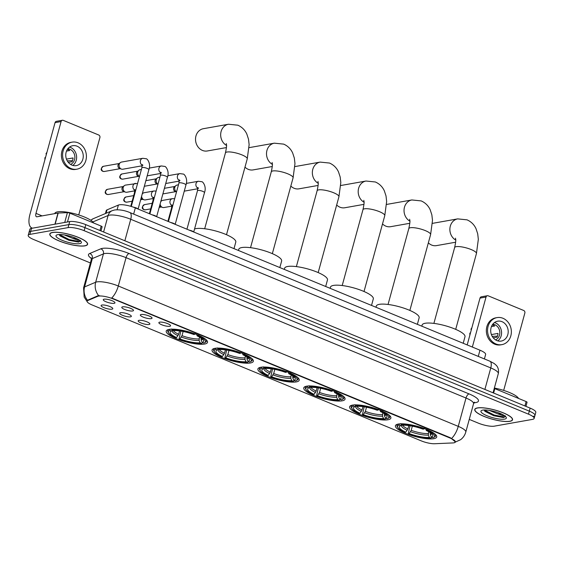<?xml version="1.0" encoding="UTF-8"?>
<svg xmlns="http://www.w3.org/2000/svg" width="564" height="564" viewBox="0 0 564 564"><rect width="100%" height="100%" fill="white"/><g stroke="black" fill="none" stroke-linecap="round" stroke-linejoin="round"><path stroke-width="0.85" d="M352.5 405.114A21.404 5.217 -164.7 0 0 349.588 406.792A21.404 5.217 -164.7 0 0 364.041 415.999A21.404 5.217 -164.7 0 0 387.969 419.764A21.404 5.217 -164.7 0 0 390.88 418.086A21.404 5.217 -164.7 0 0 376.428 408.879A21.404 5.217 -164.7 0 0 352.5 405.114M214.976 348.333A21.404 5.217 -164.7 0 0 212.064 350.004A21.404 5.217 -164.7 0 0 226.517 359.212A21.404 5.217 -164.7 0 0 250.444 362.976A21.404 5.217 -164.7 0 0 253.356 361.298A21.404 5.217 -164.7 0 0 238.903 352.091A21.404 5.217 -164.7 0 0 214.976 348.333M260.822 367.263A21.404 5.217 -164.7 0 0 257.903 368.934A21.404 5.217 -164.7 0 0 272.363 378.141A21.404 5.217 -164.7 0 0 296.283 381.906A21.404 5.217 -164.7 0 0 299.202 380.228A21.404 5.217 -164.7 0 0 284.742 371.02A21.404 5.217 -164.7 0 0 260.822 367.263M306.661 386.185A21.404 5.217 -164.7 0 0 303.749 387.863A21.404 5.217 -164.7 0 0 318.202 397.07A21.404 5.217 -164.7 0 0 342.129 400.835A21.404 5.217 -164.7 0 0 345.041 399.157A21.404 5.217 -164.7 0 0 330.589 389.95A21.404 5.217 -164.7 0 0 306.661 386.185M398.339 424.043A21.404 5.217 -164.7 0 0 395.427 425.721A21.404 5.217 -164.7 0 0 409.88 434.929A21.404 5.217 -164.7 0 0 433.808 438.686A21.404 5.217 -164.7 0 0 436.719 437.015A21.404 5.217 -164.7 0 0 422.267 427.808A21.404 5.217 -164.7 0 0 398.339 424.043M169.137 329.404A21.404 5.217 -164.7 0 0 166.225 331.075A21.404 5.217 -164.7 0 0 180.677 340.282A21.404 5.217 -164.7 0 0 204.605 344.047A21.404 5.217 -164.7 0 0 207.517 342.376A21.404 5.217 -164.7 0 0 193.064 333.162A21.404 5.217 -164.7 0 0 169.137 329.404M130.51 316.841A6.056 1.473 15.3 0 1 123.326 315.628A6.056 1.473 15.3 0 1 119.772 312.971A6.056 1.473 15.3 0 1 120.477 312.696A6.056 1.473 15.3 0 1 126.815 313.619A6.056 1.473 15.3 0 1 131.327 316.129A6.056 1.473 15.3 0 1 130.51 316.841M149.051 324.49A6.056 1.473 15.3 0 1 141.86 323.285A6.056 1.473 15.3 0 1 138.314 320.627A6.056 1.473 15.3 0 1 139.012 320.345A6.056 1.473 15.3 0 1 145.357 321.276A6.056 1.473 15.3 0 1 149.869 323.785A6.056 1.473 15.3 0 1 149.051 324.49M111.975 309.185A6.056 1.473 15.3 0 1 104.784 307.972A6.056 1.473 15.3 0 1 101.238 305.314A6.056 1.473 15.3 0 1 101.936 305.039A6.056 1.473 15.3 0 1 108.281 305.963A6.056 1.473 15.3 0 1 112.793 308.48A6.056 1.473 15.3 0 1 111.975 309.185M132.667 310.983A6.056 1.473 15.3 0 1 125.483 309.777A6.056 1.473 15.3 0 1 121.93 307.119A6.056 1.473 15.3 0 1 122.635 306.837A6.056 1.473 15.3 0 1 128.973 307.761A6.056 1.473 15.3 0 1 133.485 310.278A6.056 1.473 15.3 0 1 132.667 310.983M151.208 318.639A6.056 1.473 15.3 0 1 144.017 317.426A6.056 1.473 15.3 0 1 140.471 314.768A6.056 1.473 15.3 0 1 141.169 314.493A6.056 1.473 15.3 0 1 147.514 315.417A6.056 1.473 15.3 0 1 152.026 317.934A6.056 1.473 15.3 0 1 151.208 318.639M169.743 326.295A6.056 1.473 15.3 0 1 162.552 325.083A6.056 1.473 15.3 0 1 159.006 322.425A6.056 1.473 15.3 0 1 159.704 322.15A6.056 1.473 15.3 0 1 166.049 323.073A6.056 1.473 15.3 0 1 170.561 325.583A6.056 1.473 15.3 0 1 169.743 326.295M114.132 303.333A6.056 1.473 15.3 0 1 106.941 302.121A6.056 1.473 15.3 0 1 103.395 299.463A6.056 1.473 15.3 0 1 104.093 299.188A6.056 1.473 15.3 0 1 110.438 300.111A6.056 1.473 15.3 0 1 114.95 302.621A6.056 1.473 15.3 0 1 114.132 303.333M105.44 213.537L106.251 210.576A12.119 2.954 15.3 0 1 106.998 209.878L118.377 205.077A12.119 2.954 15.3 0 1 119.272 204.824A12.119 2.954 15.3 0 1 135.339 207.897L479.971 350.202A12.119 2.954 15.3 0 1 485.625 354.467L484.405 358.937M97.741 296.326A10.906 2.658 15.3 0 1 98.552 296.1A10.906 2.658 15.3 0 1 113.011 298.864L450.298 438.136A10.906 2.658 15.3 0 1 455.381 441.979A10.906 2.658 15.3 0 1 452.821 442.937L434.604 443.734A10.906 2.658 15.3 0 1 421.223 440.858L92.2 304.997A10.906 2.658 15.3 0 1 87.117 301.155A10.906 2.658 15.3 0 1 87.794 300.527L97.741 296.326L97.896 295.776L99.539 295.691M52.473 232.453A19.585 4.773 -164.7 0 0 49.808 233.982A19.585 4.773 -164.7 0 0 63.034 242.414A19.585 4.773 -164.7 0 0 84.924 245.855A19.585 4.773 -164.7 0 0 87.589 244.325A19.585 4.773 -164.7 0 0 74.363 235.893A19.585 4.773 -164.7 0 0 52.473 232.453M477.419 407.92A19.585 4.773 -164.7 0 0 474.754 409.45A19.585 4.773 -164.7 0 0 487.98 417.882A19.585 4.773 -164.7 0 0 509.877 421.322A19.585 4.773 -164.7 0 0 512.542 419.785A19.585 4.773 -164.7 0 0 499.316 411.36A19.585 4.773 -164.7 0 0 477.419 407.92M87.138 301.606L84.177 297.094L83.585 287.844A16.152 3.934 15.3 0 1 84.586 286.914L95.676 282.226A16.152 3.934 15.3 0 1 96.867 281.894A16.152 3.934 15.3 0 1 118.299 285.997A14.135 6.267 112.4 0 1 111.7 298.018L450.396 437.763L455.402 441.887M98.665 295.649L98.672 295.649A14.135 13.099 67.1 0 1 95.676 282.226L103.431 253.892L92.341 258.573A16.152 3.934 -164.7 0 0 91.333 259.51L91.171 257.678M469.255 419.39L478.209 423.092A12.119 2.954 -164.7 0 0 494.275 426.165L532.501 419.383A12.119 2.954 -164.7 0 0 534.143 418.432L534.975 415.407A12.119 2.954 -164.7 0 0 529.321 411.142L84.967 227.666A12.119 2.954 -164.7 0 0 68.893 224.592L30.675 231.374A12.119 2.954 -164.7 0 0 29.025 232.319A12.119 2.954 -164.7 0 1 30.675 231.374L68.893 224.592A12.119 2.954 -164.7 0 1 84.967 227.666L529.321 411.142A12.119 2.954 -164.7 0 1 534.975 415.407A12.119 2.954 -164.7 0 1 533.325 416.359M91.417 258.46A20.191 4.921 15.3 0 1 89.725 253.497A4.04 3.744 -112.9 0 1 92.341 258.573L84.586 286.914A14.135 13.099 67.1 0 0 87.519 300.267L97.896 295.776M534.143 418.432A12.119 2.954 -164.7 0 0 528.496 414.166L84.142 230.683A12.119 2.954 -164.7 0 0 68.068 227.609L29.85 234.391A12.119 2.954 -164.7 0 0 28.2 235.343A12.119 2.954 -164.7 0 0 33.854 239.608L90.395 262.958M534.975 415.407L535.8 412.39A12.119 2.954 -164.7 0 0 530.146 408.117L85.791 224.641A12.119 2.954 -164.7 0 0 69.725 221.567L31.499 228.349A12.119 2.954 -164.7 0 0 29.857 229.294L28.2 235.343M84.762 245.784A19.387 4.723 -164.7 0 0 87.399 244.268A19.387 4.723 -164.7 0 0 74.307 235.928A19.387 4.723 -164.7 0 0 52.635 232.523A19.387 4.723 -164.7 0 0 49.999 234.039A19.387 4.723 -164.7 0 0 63.09 242.379A19.387 4.723 -164.7 0 0 84.762 245.784M93.596 222.97A20.191 4.921 -164.7 0 0 78.128 214.75A20.191 4.921 -164.7 0 0 57.549 211.845A20.191 4.921 -164.7 0 0 54.807 213.425L54.743 213.636M80.335 240.327L78.072 240.236L72.608 238.29A9.13 2.221 -164.7 0 0 76.605 238.579M72.608 238.29L64.303 234.913M72.615 237L70.063 236.203M59.121 234.518L60.087 235.928L68.857 240.278L78.53 242.097L80.504 241.117M57.789 234.652A13.169 3.208 -164.7 0 0 56.619 235.012A13.169 3.208 -164.7 0 0 63.387 240.807A13.169 3.208 -164.7 0 0 79.609 243.655A13.169 3.208 -164.7 0 0 81.202 241.737A13.169 3.208 -164.7 0 0 70.937 236.464A13.169 3.208 -164.7 0 0 57.789 234.652M80.525 240.99L79.038 241.484L69.189 239.559L59.347 234.504M78.53 242.097L69.027 240.158L59.763 235.604M99.962 230.493L101.167 226.093L69.88 213.171L67.476 221.962M32.578 228.159A16.152 7.163 112.4 0 1 31.817 227.948A16.152 7.163 112.4 0 1 29.934 214.447L55.053 122.635A2.016 1.741 -100.1 0 1 56.372 121.338L62.407 120.266A2.016 1.741 79.9 0 0 61.088 121.563L35.969 213.375A4.04 1.791 -67.6 0 0 36.441 216.752A4.04 1.791 -67.6 0 0 36.949 216.795L57.979 213.065A2.016 0.493 15.3 0 1 58.184 213.044L67.398 212.642A2.016 0.493 15.3 0 1 69.88 213.171M78.741 214.94L99.898 137.595A2.016 1.741 79.9 0 0 98.742 135.015L63.274 120.365A2.016 1.741 79.9 0 0 62.407 120.266M101.167 226.093A2.016 0.493 15.3 0 1 102.105 226.806L100.984 230.916M77.092 146.217A10.096 8.707 79.9 0 0 72.742 145.716A10.096 8.707 79.9 0 0 65.762 154.663A10.096 8.707 79.9 0 0 71.924 165.104A10.096 8.707 79.9 0 0 76.274 165.605A10.096 8.707 79.9 0 0 83.253 156.658A10.096 8.707 79.9 0 0 77.092 146.217M72.812 165.414A10.096 8.707 79.9 0 0 76.528 155.84A10.096 8.707 79.9 0 0 70.451 147.394A10.096 8.707 79.9 0 0 69.562 147.084M70.578 164.406A8.079 6.965 79.9 0 0 74.864 156.855A8.079 6.965 79.9 0 0 69.936 149.284A8.079 6.965 79.9 0 0 67.807 148.797M67.412 149.354A8.079 6.965 -100.1 0 1 68.124 149.601A8.079 6.965 -100.1 0 1 69.732 150.532L66.51 151.103M72.107 142.142L70.902 142.354A13.733 11.844 79.9 0 0 61.405 154.515A13.733 11.844 79.9 0 0 69.788 168.721A13.733 11.844 79.9 0 0 75.696 169.397L76.908 169.179A13.733 11.844 79.9 0 0 86.398 157.018A13.733 11.844 79.9 0 0 78.022 142.812A13.733 11.844 79.9 0 0 72.107 142.142A13.733 11.844 79.9 0 0 62.611 154.303A13.733 11.844 79.9 0 0 70.993 168.509A13.733 11.844 79.9 0 0 76.908 169.179M67.271 160.895L72.509 160.662M44.916 159.675A10.497 9.059 79.9 0 1 44.937 157.666L45.564 157.307M46.946 152.273A10.497 9.059 79.9 0 0 45.966 153.887L46.452 154.085M46.6 153.528L45.966 153.887M68.3 162.383L72.023 161.727A8.079 6.965 -100.1 0 0 73.052 157.948L66.453 159.118M509.708 421.252A19.387 4.723 -164.7 0 0 512.345 419.736A19.387 4.723 -164.7 0 0 499.253 411.396A19.387 4.723 -164.7 0 0 477.588 407.991A19.387 4.723 -164.7 0 0 474.951 409.506A19.387 4.723 -164.7 0 0 488.036 417.846A19.387 4.723 -164.7 0 0 509.708 421.252M518.542 398.431A20.191 4.921 -164.7 0 0 494.367 388.046M505.288 415.795L503.025 415.703L497.554 413.75A9.13 2.221 -164.7 0 0 501.551 414.046M497.554 413.75L489.249 410.38M497.561 412.467L495.009 411.671M484.074 409.979L485.033 411.396L493.81 415.746L503.476 417.564L505.45 416.577M482.742 410.113A13.169 3.208 -164.7 0 0 481.564 410.479A13.169 3.208 -164.7 0 0 488.332 416.274A13.169 3.208 -164.7 0 0 504.554 419.123A13.169 3.208 -164.7 0 0 506.155 417.205A13.169 3.208 -164.7 0 0 495.89 411.931A13.169 3.208 -164.7 0 0 482.742 410.113M505.471 416.458L503.983 416.951L494.142 415.026L484.293 409.972M503.476 417.564L493.972 415.626L484.709 411.071M226.524 145.449A11.308 9.757 -100.1 0 1 220.721 133.619A11.308 9.757 -100.1 0 1 228.498 124.242L203.35 128.705A11.308 9.757 79.9 0 0 195.532 138.723A11.308 9.757 79.9 0 0 202.434 150.419A11.308 9.757 79.9 0 0 207.305 150.976L226.439 147.578M202.666 342.658L201.708 343.441A19.225 4.681 -164.7 0 1 179.021 339.105L179.951 338.943A17.364 4.23 -164.7 0 0 200.157 342.806L199.092 340.459L199.473 337.06M183.145 331.505L182.003 335.679L179.951 338.943M176.61 337.561L175.679 337.723A19.225 4.681 -164.7 0 1 168.615 332.95A19.225 4.681 -164.7 0 1 170.025 330.363L171.576 331.005A17.364 4.23 -164.7 0 0 170.941 331.265A17.364 4.23 -164.7 0 0 176.61 337.561L178.661 334.297L179.585 330.913M233.997 248.639L235.787 242.09A22.215 5.414 -164.7 0 0 220.792 232.53A22.215 5.414 -164.7 0 0 195.962 228.631A22.215 5.414 -164.7 0 0 194.545 228.998M201.115 338.062L201.108 340.099L202.166 342.447L203.717 343.088A19.225 4.681 -164.7 0 0 204.506 342.771L205.458 342.27A20.029 4.879 -164.7 0 0 206.403 341.255A20.029 4.879 -164.7 0 0 205.557 339.197M179.021 339.105L180.832 331.096M169.524 329.341A20.029 4.879 -164.7 0 0 167.755 330.687A20.029 4.879 -164.7 0 0 168.051 332.034L168.615 332.95M204.506 342.771A19.225 4.681 -164.7 0 0 198.063 335.728L198.676 334.896M170.025 330.363L169.56 329.334M202.166 342.447A17.364 4.23 -164.7 0 0 203.364 340.134A17.364 4.23 -164.7 0 0 197.132 335.89L198.063 335.728M200.157 342.806L201.708 343.441M197.132 335.89L196.681 334.339M172.817 330.328L171.576 331.005M171.569 328.974L172.041 330.003A19.225 4.681 -164.7 0 1 194.721 334.346L195.334 333.514M194.721 334.346L193.79 334.508A17.364 4.23 -164.7 0 0 173.585 330.645L172.041 330.003M244.987 167.141A11.308 9.757 79.9 0 0 248.273 169.348A11.308 9.757 79.9 0 0 253.144 169.898L272.285 166.507M248.512 361.58L247.547 362.37A19.225 4.681 -164.7 0 1 224.86 358.034L225.797 357.872A17.364 4.23 -164.7 0 0 245.996 361.736L244.938 359.388L245.312 355.99M228.984 350.434L227.842 354.601L225.797 357.872M222.449 356.49L221.518 356.652A19.225 4.681 -164.7 0 1 214.454 351.88A19.225 4.681 -164.7 0 1 215.864 349.292L217.415 349.934A17.364 4.23 -164.7 0 0 216.78 350.195A17.364 4.23 -164.7 0 0 222.449 356.49L224.5 353.219L225.424 349.842M279.836 267.562L281.633 261.019A22.215 5.414 -164.7 0 0 266.631 251.459A22.215 5.414 -164.7 0 0 241.801 247.554A22.215 5.414 -164.7 0 0 238.776 249.295L238.459 250.479M246.954 356.984L246.947 359.028L248.005 361.376L249.556 362.017A19.225 4.681 -164.7 0 0 250.353 361.7L251.297 361.2A20.029 4.879 -164.7 0 0 252.242 360.184A20.029 4.879 -164.7 0 0 251.403 358.126M224.86 358.034L226.672 350.025M215.37 348.27A20.029 4.879 -164.7 0 0 213.594 349.609A20.029 4.879 -164.7 0 0 213.89 350.963L214.454 351.88M250.353 361.7A19.225 4.681 -164.7 0 0 243.909 354.657L244.515 353.825M215.864 349.292L215.399 348.256M248.005 361.376A17.364 4.23 -164.7 0 0 249.203 359.064A17.364 4.23 -164.7 0 0 242.978 354.819L243.909 354.657M245.996 361.736L247.547 362.37M242.978 354.819L242.527 353.268M218.663 349.257L217.415 349.934M217.415 347.903L217.88 348.933A19.225 4.681 -164.7 0 1 240.56 353.276L241.173 352.444M240.56 353.276L239.629 353.438A17.364 4.23 -164.7 0 0 219.424 349.574L217.88 348.933M272.37 164.371A11.308 9.757 -100.1 0 1 266.56 152.548A11.308 9.757 -100.1 0 1 274.337 143.171L249.189 147.634A11.308 9.757 79.9 0 0 249.105 147.648M290.827 186.071A11.308 9.757 79.9 0 0 294.112 188.277A11.308 9.757 79.9 0 0 298.983 188.827L318.124 185.436M294.352 380.51L293.386 381.299A19.225 4.681 -164.7 0 1 270.706 376.964L271.637 376.794A17.364 4.23 -164.7 0 0 291.835 380.658L290.777 378.317L291.158 374.919M274.83 369.357L273.688 373.53L271.637 376.794M268.288 375.412L267.357 375.582A19.225 4.681 -164.7 0 1 260.293 370.809A19.225 4.681 -164.7 0 1 261.71 368.221L263.254 368.863A17.364 4.23 -164.7 0 0 262.62 369.124A17.364 4.23 -164.7 0 0 268.288 375.412L270.339 372.148L271.263 368.771M325.682 286.491L327.472 279.941A22.215 5.414 -164.7 0 0 312.47 270.389A22.215 5.414 -164.7 0 0 287.64 266.483A22.215 5.414 -164.7 0 0 284.623 268.224L284.298 269.409M292.801 375.913L292.786 377.958L293.851 380.305L295.395 380.947A19.225 4.681 -164.7 0 0 296.192 380.629L297.136 380.122A20.029 4.879 -164.7 0 0 298.081 379.114A20.029 4.879 -164.7 0 0 297.242 377.055M270.706 376.964L272.511 368.948M261.21 367.199A20.029 4.879 -164.7 0 0 259.44 368.539A20.029 4.879 -164.7 0 0 259.736 369.892L260.293 370.809M296.192 380.629A19.225 4.681 -164.7 0 0 289.748 373.579L290.361 372.755M261.71 368.221L261.245 367.185M293.851 380.305A17.364 4.23 -164.7 0 0 295.05 377.993A17.364 4.23 -164.7 0 0 288.817 373.749L289.748 373.579M291.835 380.658L293.386 381.299M288.817 373.749L288.366 372.198M264.502 368.186L263.254 368.863M263.254 366.833L263.719 367.862A19.225 4.681 -164.7 0 1 286.399 372.205L287.013 371.373M286.399 372.205L285.469 372.367A17.364 4.23 -164.7 0 0 265.27 368.504L263.719 367.862M318.209 183.3A11.308 9.757 -100.1 0 1 312.4 171.477A11.308 9.757 -100.1 0 1 320.176 162.101L295.035 166.563A11.308 9.757 79.9 0 0 294.944 166.577M336.673 205A11.308 9.757 79.9 0 0 339.958 207.199A11.308 9.757 79.9 0 0 344.823 207.756L363.963 204.358M340.191 399.439L339.225 400.228A19.225 4.681 -164.7 0 1 316.545 395.893L317.476 395.724A17.364 4.23 -164.7 0 0 337.681 399.587L336.616 397.246L336.997 393.848M320.669 388.286L319.527 392.459L317.476 395.724M314.127 394.342L313.196 394.511A19.225 4.681 -164.7 0 1 306.132 389.738A19.225 4.681 -164.7 0 1 307.549 387.151L309.1 387.785A17.364 4.23 -164.7 0 0 308.459 388.046A17.364 4.23 -164.7 0 0 314.127 394.342L316.178 391.078L317.102 387.701M371.521 305.42L373.312 298.871A22.215 5.414 -164.7 0 0 358.309 289.318A22.215 5.414 -164.7 0 0 333.486 285.412A22.215 5.414 -164.7 0 0 330.462 287.154L330.137 288.331M338.64 394.842L338.626 396.887L339.69 399.234L341.241 399.869A19.225 4.681 -164.7 0 0 342.031 399.552L342.975 399.051A20.029 4.879 -164.7 0 0 343.92 398.043A20.029 4.879 -164.7 0 0 343.081 395.984M316.545 395.893L318.35 387.877M307.049 386.121A20.029 4.879 -164.7 0 0 305.279 387.468A20.029 4.879 -164.7 0 0 305.575 388.822L306.132 389.738M342.031 399.552A19.225 4.681 -164.7 0 0 335.587 392.509L336.2 391.684M307.549 387.151L307.084 386.114M339.69 399.234A17.364 4.23 -164.7 0 0 340.889 396.922A17.364 4.23 -164.7 0 0 334.656 392.678L335.587 392.509M337.681 399.587L339.225 400.228M334.656 392.678L334.205 391.127M310.341 387.115L309.1 387.785M309.093 385.755L309.558 386.791A19.225 4.681 -164.7 0 1 332.245 391.127L332.852 390.302M332.245 391.127L331.308 391.296A17.364 4.23 -164.7 0 0 311.109 387.433L309.558 386.791M364.048 202.229A11.308 9.757 -100.1 0 1 358.239 190.406A11.308 9.757 -100.1 0 1 366.015 181.03L340.875 185.493A11.308 9.757 79.9 0 0 340.783 185.507M382.512 223.922A11.308 9.757 79.9 0 0 385.797 226.129A11.308 9.757 79.9 0 0 390.662 226.686L409.802 223.288M386.03 418.368L385.064 419.158A19.225 4.681 -164.7 0 1 362.384 414.822L363.315 414.653A17.364 4.23 -164.7 0 0 383.52 418.516L382.455 416.176L382.836 412.777M366.508 407.215L365.366 411.389L363.315 414.653M359.973 413.271L359.042 413.44A19.225 4.681 -164.7 0 1 351.978 408.66A19.225 4.681 -164.7 0 1 353.388 406.08L354.939 406.714A17.364 4.23 -164.7 0 0 354.298 406.975A17.364 4.23 -164.7 0 0 359.973 413.271L362.017 410.007L362.948 406.63M417.36 324.349L419.151 317.8A22.215 5.414 -164.7 0 0 404.155 308.247A22.215 5.414 -164.7 0 0 379.325 304.341A22.215 5.414 -164.7 0 0 376.301 306.076L375.976 307.26M384.479 413.772L384.472 415.816L385.529 418.164L387.08 418.798A19.225 4.681 -164.7 0 0 387.87 418.481L388.822 417.98A20.029 4.879 -164.7 0 0 389.759 416.965A20.029 4.879 -164.7 0 0 388.92 414.914M362.384 414.822L364.189 406.806M352.888 405.051A20.029 4.879 -164.7 0 0 351.118 406.397A20.029 4.879 -164.7 0 0 351.414 407.751L351.978 408.66M387.87 418.481A19.225 4.681 -164.7 0 0 381.426 411.438L382.039 410.613M353.388 406.08L352.923 405.044M385.529 418.164A17.364 4.23 -164.7 0 0 386.728 415.851A17.364 4.23 -164.7 0 0 380.496 411.607L381.426 411.438M383.52 418.516L385.064 419.158M380.496 411.607L380.044 410.056M356.18 406.045L354.939 406.714M354.932 404.684L355.398 405.72A19.225 4.681 -164.7 0 1 378.084 410.056L378.691 409.231M378.084 410.056L377.154 410.225A17.364 4.23 -164.7 0 0 356.949 406.362L355.398 405.72M409.887 221.158A11.308 9.757 -100.1 0 1 404.085 209.336A11.308 9.757 -100.1 0 1 411.861 199.959L386.714 204.415A11.308 9.757 79.9 0 0 386.622 204.436M428.351 242.851A11.308 9.757 79.9 0 0 431.636 245.058A11.308 9.757 79.9 0 0 436.508 245.615L455.649 242.217M431.876 437.297L430.91 438.087A19.225 4.681 -164.7 0 1 408.223 433.744L409.154 433.582A17.364 4.23 -164.7 0 0 429.359 437.445L428.302 435.098L428.675 431.707M412.347 426.144L411.205 430.318L409.154 433.582M405.812 432.2L404.881 432.362A19.225 4.681 -164.7 0 1 397.817 427.59A19.225 4.681 -164.7 0 1 399.227 425.002L400.778 425.644A17.364 4.23 -164.7 0 0 400.144 425.905A17.364 4.23 -164.7 0 0 405.812 432.2L407.864 428.936L408.787 425.559M463.199 343.279L464.99 336.729A22.215 5.414 -164.7 0 0 449.994 327.176A22.215 5.414 -164.7 0 0 425.164 323.271A22.215 5.414 -164.7 0 0 422.14 325.005L421.823 326.189M430.318 432.701L430.311 434.745L431.368 437.086L432.919 437.727A19.225 4.681 -164.7 0 0 433.716 437.41L434.661 436.91A20.029 4.879 -164.7 0 0 435.605 435.894A20.029 4.879 -164.7 0 0 434.759 433.836M408.223 433.744L410.035 425.735M399.227 425.002L398.762 423.973A20.029 4.879 -164.7 0 0 396.957 425.326A20.029 4.879 -164.7 0 0 397.253 426.68L397.817 427.59M433.716 437.41A19.225 4.681 -164.7 0 0 427.272 430.367L427.879 429.542M431.368 437.086A17.364 4.23 -164.7 0 0 432.567 434.781A17.364 4.23 -164.7 0 0 426.342 430.536L427.272 430.367M429.359 437.445L430.91 438.087M426.342 430.536L425.89 428.985M402.019 424.967L400.778 425.644M400.778 423.613L401.244 424.65A19.225 4.681 -164.7 0 1 423.924 428.985L424.537 428.161M423.924 428.985L422.993 429.155A17.364 4.23 -164.7 0 0 402.788 425.284L401.244 424.65M455.733 240.088A11.308 9.757 -100.1 0 1 449.924 228.265A11.308 9.757 -100.1 0 1 457.7 218.881L432.553 223.344A11.308 9.757 79.9 0 0 432.468 223.365M133.393 207.157A3.638 0.888 15.3 0 1 137.961 208.983M142.22 165.781L122.846 169.221A3.638 3.137 -100.1 0 1 121.472 169.108A3.638 3.137 -100.1 0 1 121.281 169.038A3.638 3.137 -100.1 0 1 119.201 164.399A3.638 3.137 -100.1 0 1 120.322 162.636A3.638 3.137 -100.1 0 1 121.577 162.058L142.784 158.301L146.154 158.759C147.077 158.385 151.201 163.518 148.875 169.679A3.638 0.888 15.3 0 0 147.366 168.481A3.638 0.888 15.3 0 0 142.361 167.48A3.638 0.888 15.3 0 0 141.867 167.762L142.149 164.554L142.911 165.266M121.472 169.108L119.667 168.502A2.623 2.263 -100.1 0 1 119.533 168.453A2.623 2.263 -100.1 0 1 118.024 165.097A2.623 2.263 -100.1 0 1 118.835 163.828L120.322 162.636M152.188 214.856A3.638 0.888 15.3 0 1 156.496 216.632M139.456 176.581L138.201 176.158A2.623 2.263 -100.1 0 1 138.067 176.109A2.623 2.263 -100.1 0 1 136.566 172.753A2.623 2.263 -100.1 0 1 137.376 171.484L138.864 170.293A3.638 3.137 -100.1 0 1 140.119 169.715L141.395 169.489M139.47 176.525A3.638 3.137 -100.1 0 1 137.743 172.048A3.638 3.137 -100.1 0 1 138.864 170.293M170.723 222.512A3.638 0.888 15.3 0 1 175.03 224.289M157.99 184.231L156.743 183.815A2.623 2.263 -100.1 0 1 156.602 183.758A2.623 2.263 -100.1 0 1 155.1 180.409A2.623 2.263 -100.1 0 1 155.911 179.133L157.398 177.942A3.638 3.137 -100.1 0 1 158.653 177.371L159.929 177.145M158.005 184.174A3.638 3.137 -100.1 0 1 156.277 179.704A3.638 3.137 -100.1 0 1 157.398 177.942M189.264 230.161A3.638 0.888 15.3 0 1 193.572 231.945M176.525 191.887L175.277 191.464A2.623 2.263 -100.1 0 1 175.143 191.415A2.623 2.263 -100.1 0 1 173.642 188.059A2.623 2.263 -100.1 0 1 174.445 186.79L175.933 185.598A3.638 3.137 -100.1 0 1 177.188 185.027L178.464 184.795M176.546 191.831A3.638 3.137 -100.1 0 1 174.812 187.361A3.638 3.137 -100.1 0 1 175.933 185.598M134.81 190.829L126.865 192.239A3.638 3.137 -100.1 0 1 125.49 192.134A3.638 3.137 -100.1 0 1 125.3 192.063A3.638 3.137 -100.1 0 1 123.22 187.417A3.638 3.137 -100.1 0 1 124.341 185.655A3.638 3.137 -100.1 0 1 125.596 185.084L137.588 183.392M125.49 192.134L123.685 191.527A2.623 2.263 -100.1 0 1 123.551 191.471A2.623 2.263 -100.1 0 1 122.043 188.122A2.623 2.263 -100.1 0 1 122.853 186.846L124.341 185.655M153.352 198.486L145.406 199.896A3.638 3.137 -100.1 0 1 144.024 199.783A3.638 3.137 -100.1 0 1 143.841 199.712A3.638 3.137 -100.1 0 1 141.62 196.216M144.024 199.783L142.22 199.177A2.623 2.263 -100.1 0 1 142.086 199.127A2.623 2.263 -100.1 0 1 141.049 198.295M142.206 194.058A3.638 3.137 -100.1 0 1 142.875 193.311A3.638 3.137 -100.1 0 1 144.137 192.733L153.909 190.999L156.129 191.048M171.886 206.135L163.941 207.545A3.638 3.137 -100.1 0 1 162.566 207.439A3.638 3.137 -100.1 0 1 162.376 207.369A3.638 3.137 -100.1 0 1 160.155 203.872M162.566 207.439L160.761 206.833A2.623 2.263 -100.1 0 1 160.62 206.784A2.623 2.263 -100.1 0 1 159.584 205.952M160.747 201.708A3.638 3.137 -100.1 0 1 161.417 200.967A3.638 3.137 -100.1 0 1 162.672 200.389L172.45 198.655L174.664 198.704M524.908 405.96L526.113 401.561L494.825 388.638L493.627 393.037M467.189 344.921L479.999 298.102A2.016 1.741 -100.1 0 1 481.318 296.805L487.352 295.733A2.016 1.741 79.9 0 0 486.034 297.031L472.35 347.057M503.687 390.408L524.851 313.055A2.016 1.741 79.9 0 0 523.695 310.482L488.227 295.832A2.016 1.741 79.9 0 0 487.352 295.733M494.261 388.434A2.016 0.493 15.3 0 1 494.825 388.638M526.113 401.561A2.016 0.493 15.3 0 1 527.058 402.273L525.93 406.376M502.038 321.684A10.096 8.707 79.9 0 0 497.688 321.184A10.096 8.707 79.9 0 0 490.708 330.13A10.096 8.707 79.9 0 0 496.87 340.571A10.096 8.707 79.9 0 0 501.22 341.065A10.096 8.707 79.9 0 0 508.199 332.125A10.096 8.707 79.9 0 0 502.038 321.684M497.765 340.882A10.096 8.707 79.9 0 0 501.474 331.308A10.096 8.707 79.9 0 0 495.404 322.862A10.096 8.707 79.9 0 0 494.508 322.552M495.523 339.873A8.079 6.965 79.9 0 0 499.81 332.323A8.079 6.965 79.9 0 0 494.882 324.751A8.079 6.965 79.9 0 0 492.76 324.265M492.365 324.822A8.079 6.965 -100.1 0 1 493.07 325.068A8.079 6.965 -100.1 0 1 494.677 325.999L491.455 326.57M497.053 317.61L495.848 317.821A13.733 11.844 79.9 0 0 486.351 329.982A13.733 11.844 79.9 0 0 494.734 344.188A13.733 11.844 79.9 0 0 500.649 344.858L501.854 344.646A13.733 11.844 79.9 0 0 511.351 332.485A13.733 11.844 79.9 0 0 502.968 318.279A13.733 11.844 79.9 0 0 497.053 317.61A13.733 11.844 79.9 0 0 487.564 329.771A13.733 11.844 79.9 0 0 495.939 343.969A13.733 11.844 79.9 0 0 501.854 344.646M492.217 336.363L497.462 336.13M469.868 335.143A10.497 9.059 79.9 0 1 469.882 333.134L470.517 332.774M471.892 327.733A10.497 9.059 79.9 0 0 470.919 329.355L471.398 329.552M471.546 328.995L470.919 329.355M493.253 337.85L496.969 337.187A8.079 6.965 -100.1 0 0 498.005 333.416L491.399 334.586M117.093 209.766L118.377 205.077M87.794 300.527L87.942 299.977M450.298 438.136L450.396 437.763M113.011 298.864L113.117 298.497M133.647 214.101L135.339 207.897M106.074 213.27L106.998 209.878M478.272 356.406L479.971 350.202M469.058 393.898A4.04 1.791 -67.6 0 0 466.012 398.029L126.054 257.656A16.152 3.934 -164.7 0 0 104.622 253.56A16.152 3.934 -164.7 0 0 103.431 253.892A4.04 3.744 -112.9 0 0 100.815 248.816A20.191 4.921 15.3 0 1 129.1 253.525L469.058 393.898A20.191 4.921 15.3 0 1 475.727 402.59A20.191 4.921 15.3 0 1 474.007 402.781M473.548 403.725A16.152 3.934 -164.7 0 0 466.012 398.029L458.257 426.37A16.152 3.934 15.3 0 1 465.793 432.059L473.548 403.725L474.62 402.231L473.986 402.393M451.658 438.39A14.135 6.267 -67.6 0 0 458.257 426.37L118.299 285.997L126.054 257.656A4.04 1.791 -67.6 0 1 129.1 253.525M89.725 253.497L100.815 248.816M528.496 414.166L530.146 408.117M84.142 230.683L85.791 224.641M68.068 227.609L69.725 221.567M29.85 234.391L31.499 228.349M484.892 389.435L490.779 367.932A8.079 3.581 -67.6 0 0 489.834 361.179L494.261 363.554L496.116 365.183C496.637 365.662 499.309 368.412 498.308 373.622A16.152 3.934 -164.7 0 0 490.779 367.932L130.742 219.269A16.152 3.934 -164.7 0 0 109.31 215.166A16.152 3.934 -164.7 0 0 108.119 215.497L103.607 231.994M124.855 240.772L130.742 219.269A8.079 3.581 -67.6 0 0 129.798 212.515L489.834 361.179M90.741 220.235L93.215 218.705L112.264 210.654A8.079 7.48 67.1 0 0 108.119 215.497L92.856 221.948M93.215 218.705A8.079 7.48 67.1 0 0 90.874 220.32M42.06 215.885L35.969 213.375M54.941 224.19L57.979 213.065M61.088 121.563L55.053 122.635M58.184 213.044L55.145 224.155M64.719 222.456L67.398 212.642M226.298 143.552C226.206 145.054 227.44 143.482 225.431 152.922A11.308 2.757 15.3 0 1 226.968 152.033A11.308 2.757 15.3 0 1 241.97 154.903A11.308 2.757 15.3 0 1 247.243 158.886L226.502 234.716M182.003 335.679A14.946 3.638 -164.7 0 0 198.965 338.922M173.423 330.582A14.946 3.638 -164.7 0 0 178.661 334.297M201.108 340.099A15.531 3.786 -164.7 0 0 202.349 338.992M181.34 337.06A15.531 3.786 -164.7 0 0 199.092 340.459M172.69 330.398A15.531 3.786 -164.7 0 0 177.998 335.679M200.974 338.562A14.946 3.638 -164.7 0 0 201.503 338.329M272.137 162.474C272.045 163.976 273.279 162.411 271.27 171.851A11.308 2.757 15.3 0 1 272.807 170.962A11.308 2.757 15.3 0 1 287.809 173.832A11.308 2.757 15.3 0 1 293.09 177.815L272.341 253.645M227.842 354.601A14.946 3.638 -164.7 0 0 244.804 357.851M219.262 349.504A14.946 3.638 -164.7 0 0 224.5 353.219M246.947 359.028A15.531 3.786 -164.7 0 0 248.188 357.921M227.179 355.99A15.531 3.786 -164.7 0 0 244.938 359.388M218.529 349.327A15.531 3.786 -164.7 0 0 223.837 354.608M246.821 357.491A14.946 3.638 -164.7 0 0 247.342 357.252M317.976 181.404C317.892 182.905 319.118 181.34 317.109 190.78A11.308 2.757 15.3 0 1 318.653 189.892A11.308 2.757 15.3 0 1 333.655 192.761A11.308 2.757 15.3 0 1 338.929 196.744L318.181 272.574M273.688 373.53A14.946 3.638 -164.7 0 0 290.65 376.773M265.101 368.433A14.946 3.638 -164.7 0 0 270.339 372.148M292.786 377.958A15.531 3.786 -164.7 0 0 294.027 376.851M273.025 374.919A15.531 3.786 -164.7 0 0 290.777 378.317M264.368 368.257A15.531 3.786 -164.7 0 0 269.677 373.537M292.66 376.421A14.946 3.638 -164.7 0 0 293.181 376.181M363.822 200.333C363.731 201.834 364.957 200.269 362.955 209.702A11.308 2.757 15.3 0 1 364.492 208.821A11.308 2.757 15.3 0 1 379.494 211.69A11.308 2.757 15.3 0 1 384.768 215.674L364.02 291.503M319.527 392.459A14.946 3.638 -164.7 0 0 336.489 395.702M310.94 387.362A14.946 3.638 -164.7 0 0 316.178 391.078M338.626 396.887A15.531 3.786 -164.7 0 0 339.866 395.78M318.864 393.848A15.531 3.786 -164.7 0 0 336.616 397.246M310.207 387.186A15.531 3.786 -164.7 0 0 315.516 392.466M338.499 395.35A14.946 3.638 -164.7 0 0 339.02 395.11M409.661 219.262C409.57 220.764 410.803 219.199 408.794 228.631A11.308 2.757 15.3 0 1 410.331 227.75A11.308 2.757 15.3 0 1 425.334 230.62A11.308 2.757 15.3 0 1 430.607 234.603L409.866 310.433M365.366 411.389A14.946 3.638 -164.7 0 0 382.329 414.632M356.786 406.291A14.946 3.638 -164.7 0 0 362.017 410.007M384.472 415.816A15.531 3.786 -164.7 0 0 385.713 414.709M364.704 412.777A15.531 3.786 -164.7 0 0 382.455 416.176M356.053 406.115A15.531 3.786 -164.7 0 0 361.355 411.396M384.338 414.272A14.946 3.638 -164.7 0 0 384.867 414.039M455.5 238.191C455.409 239.693 456.643 238.128 454.633 247.561A11.308 2.757 15.3 0 1 456.17 246.679A11.308 2.757 15.3 0 1 471.173 249.549A11.308 2.757 15.3 0 1 476.446 253.532L455.705 329.362M411.205 430.318A14.946 3.638 -164.7 0 0 428.168 433.561M402.625 425.221A14.946 3.638 -164.7 0 0 407.864 428.936M430.311 434.745A15.531 3.786 -164.7 0 0 431.552 433.638M410.543 431.707A15.531 3.786 -164.7 0 0 428.302 435.098M401.892 425.044A15.531 3.786 -164.7 0 0 407.201 430.325M430.184 433.201A14.946 3.638 -164.7 0 0 430.706 432.969M103.156 171.357A2.623 2.263 -100.1 0 1 101.555 168.643A2.623 2.263 -100.1 0 1 103.367 166.317C100.625 168.509 100.441 170.18 102.824 171.329A2.623 1.163 -67.6 0 0 103.156 171.357A2.623 2.263 -100.1 0 0 104.291 171.484L120.16 168.671M142.234 165.16A3.638 3.137 -100.1 0 1 140.274 161.367A3.638 3.137 -100.1 0 1 142.784 158.301M121.697 179.014A2.623 2.263 -100.1 0 1 120.09 176.299A2.623 2.263 -100.1 0 1 121.909 173.973C119.159 176.165 118.983 177.836 121.366 178.985A2.623 1.163 -67.6 0 0 121.697 179.014A2.623 2.263 -100.1 0 0 122.825 179.14L138.702 176.328M149.876 213.897L160.402 175.418A3.638 0.888 15.3 0 1 160.895 175.129A3.638 0.888 15.3 0 1 165.908 176.13A3.638 0.888 15.3 0 1 167.416 177.336L156.644 216.696M160.768 172.817A3.638 3.137 -100.1 0 1 158.815 169.024A3.638 3.137 -100.1 0 1 161.318 165.957L164.688 166.415C165.612 166.035 169.736 171.174 167.416 177.336M168.41 221.553L178.936 183.067A3.638 0.888 15.3 0 1 179.437 182.785A3.638 0.888 15.3 0 1 184.442 183.786A3.638 0.888 15.3 0 1 185.951 184.985L175.185 224.352M179.31 180.473A3.638 3.137 -100.1 0 1 177.35 176.673A3.638 3.137 -100.1 0 1 179.853 173.606L183.222 174.072C184.153 173.691 188.277 178.83 185.951 184.985M186.945 229.21L197.478 190.724A3.638 0.888 15.3 0 1 197.971 190.442A3.638 0.888 15.3 0 1 202.977 191.443A3.638 0.888 15.3 0 1 204.485 192.641L193.72 232.008M197.844 188.122A3.638 3.137 -100.1 0 1 195.884 184.329A3.638 3.137 -100.1 0 1 198.394 181.263L201.764 181.721C202.688 181.347 206.812 186.487 204.485 192.641M107.174 194.376A2.623 2.263 -100.1 0 1 105.574 191.661A2.623 2.263 -100.1 0 1 107.386 189.335C104.643 191.534 104.46 193.205 106.843 194.347A2.623 1.163 -67.6 0 0 107.174 194.376A2.623 2.263 -100.1 0 0 108.302 194.509L124.179 191.689M135.508 190.315L134.74 189.603L134.458 192.81A3.638 0.888 15.3 0 1 134.951 192.521A3.638 0.888 15.3 0 1 135.099 192.507M134.824 190.209A3.638 3.137 -100.1 0 1 132.871 186.416A3.638 3.137 -100.1 0 1 135.374 183.349M125.709 202.032A2.623 2.263 -100.1 0 1 124.108 199.318A2.623 2.263 -100.1 0 1 125.927 196.991C123.178 199.184 123.001 200.854 125.384 202.004A2.623 1.163 -67.6 0 0 125.709 202.032A2.623 2.263 -100.1 0 0 126.844 202.159L132.159 201.221M154.042 197.971L153.281 197.259L152.992 200.467A3.638 0.888 15.3 0 1 153.493 200.178A3.638 0.888 15.3 0 1 153.634 200.157M153.366 197.865A3.638 3.137 -100.1 0 1 151.406 194.065A3.638 3.137 -100.1 0 1 153.909 190.999M144.25 209.688A2.623 2.263 -100.1 0 1 142.65 206.974A2.623 2.263 -100.1 0 1 144.462 204.647C141.719 206.84 141.536 208.511 143.919 209.66A2.623 1.163 -67.6 0 0 144.25 209.688A2.623 2.263 -100.1 0 0 145.378 209.815L150.694 208.87M172.577 205.627L171.816 204.908L171.534 208.116A3.638 0.888 15.3 0 1 172.027 207.834A3.638 0.888 15.3 0 1 172.168 207.813M171.9 205.515A3.638 3.137 -100.1 0 1 169.94 201.722A3.638 3.137 -100.1 0 1 172.45 198.655M486.034 297.031L479.999 298.102M454.774 442.324L460.598 439.701C463.171 437.734 464.905 435.189 465.793 432.059M83.585 287.844L91.333 259.51M112.264 210.654L114.591 209.977C119.441 209.477 124.51 210.323 129.798 212.515M498.308 373.622L493.063 392.805M87.575 243.613L87.399 244.268M50.182 233.376L49.999 234.039M32.402 228.187L31.817 227.948M512.528 419.073L512.345 419.736M475.128 408.844L474.951 409.506M247.243 158.886L249.133 144.666L248.491 139.146L246.821 134.049C244.952 129.981 241.956 127.027 237.832 125.194L228.498 124.242M206.678 340.24L206.403 341.255M168.037 329.665L167.755 330.687M204.683 228.751L225.431 152.922M293.09 177.815L294.972 163.595L294.337 158.075L292.66 152.978C290.791 148.903 287.795 145.956 283.671 144.123L274.337 143.171M252.517 359.169L252.242 360.184M213.876 348.594L213.594 349.609M250.529 247.681L271.27 171.851M338.929 196.744L340.811 182.524L340.177 177.004L338.499 171.907C336.63 167.832 333.634 164.885 329.517 163.052L320.176 162.101M298.356 378.099L298.081 379.114M259.715 367.524L259.44 368.539M296.368 266.61L317.109 190.78M384.768 215.674L386.65 201.454L386.016 195.934L384.338 190.836C382.47 186.762 379.48 183.815 375.356 181.982L366.015 181.03M344.202 397.021L343.92 398.043M305.554 386.453L305.279 387.468M342.207 285.532L362.955 209.702M430.607 234.603L432.496 220.383L431.855 214.856L430.184 209.759C428.316 205.691 425.319 202.737 421.195 200.911L411.861 199.959M390.041 415.95L389.759 416.965M351.4 405.382L351.118 406.397M388.046 304.461L408.794 228.631M476.446 253.532L478.335 239.312L477.701 233.785L476.023 228.688C474.155 224.62 471.159 221.666 467.034 219.84L457.7 218.881M435.88 434.879L435.605 435.894M397.239 424.311L396.957 425.326M433.892 323.391L454.633 247.561M138.109 209.04L148.875 169.679M131.278 206.466L141.867 167.762M103.367 166.317L119.244 163.504M104.291 171.484L102.824 171.329M160.761 173.437L147.19 175.841M160.402 175.418L160.691 172.21L161.452 172.922M161.318 165.957L149.241 168.1M121.909 173.973L137.785 171.153M122.825 179.14L121.366 178.985M179.296 181.093L165.731 183.497M144.342 186.268L157.236 183.977M178.936 183.067L179.225 179.867L179.987 180.579M179.853 173.606L167.776 175.749M145.872 180.663L156.32 178.809M197.83 188.743L184.266 191.154M162.876 193.924L175.771 191.633M197.478 190.724L197.76 187.516L198.528 188.235M198.394 181.263L186.317 183.406M164.413 188.32L174.854 186.465M130.763 206.311L134.458 192.81M107.386 189.335L123.262 186.522M108.302 194.509L106.843 194.347M140.662 199.712L142.72 199.346M149.375 213.693L152.992 200.467M142.283 193.79L142.875 193.311M125.927 196.991L133.689 195.616M126.844 202.159L125.384 202.004M159.196 207.362L161.255 207.002M167.91 221.349L171.534 208.116M160.818 201.447L161.417 200.967M144.462 204.647L152.231 203.266M145.378 209.815L143.919 209.66"/></g></svg>
